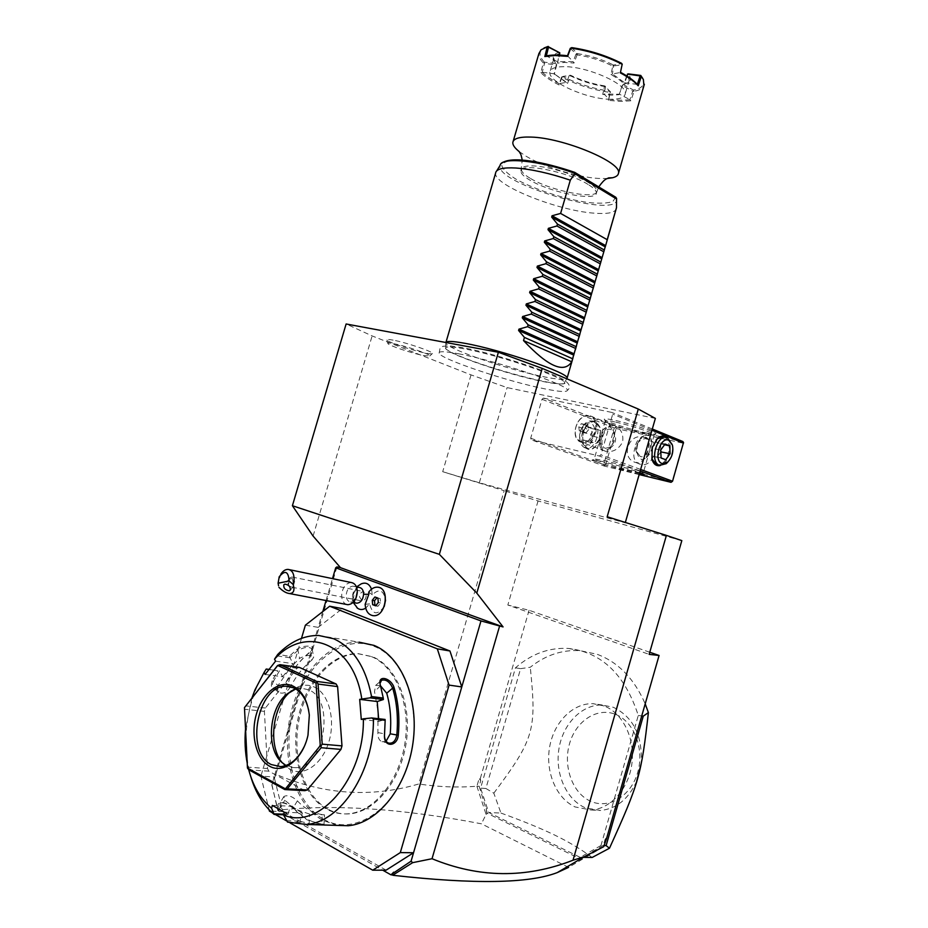 <?xml version="1.0" encoding="UTF-8"?>
<svg xmlns="http://www.w3.org/2000/svg" width="928" height="928" viewBox="0 0 928 928"><rect width="100%" height="100%" fill="white"/><g stroke="black" fill="none" stroke-linecap="round" stroke-linejoin="round"><path stroke-width="0.7" stroke-dasharray="4.64 3.48" d="M655.365 418.4L507.094 387.602L471.03 374.889L372.128 335.924L346.121 323.976M458.606 353.788C496.77 360.725 571.462 386.152 567.321 390.456C566.556 392.254 559.05 391.732 544.829 388.867C507.836 381.617 440.336 359.055 439.13 353.208C438.48 351.062 444.976 351.248 458.606 353.788M393.147 340.135C388.902 339.335 386.848 339.277 386.999 339.961C386.988 341.933 413.215 350.784 425.94 353.15C430.186 353.974 432.355 354.078 432.448 353.475C433.434 351.782 406.081 342.467 393.147 340.135M313.096 536.071L372.128 335.924M471.03 374.889L442.702 471.691L504.159 490.715L418.76 783.986C371.119 797.941 323.501 794.704 275.906 774.277L336.934 566.892M322.805 611.575L318.165 627.363L342.374 608.617M326.053 600.544L332.502 578.631M355.923 603.014C353.638 602.063 352.466 599.836 352.431 596.344L353.545 598.015C354.032 591.275 356.596 586.554 361.247 583.851M371.536 589.164L372.302 594.79C379.204 588.294 383.624 590.069 385.561 600.126M384.238 606.483C377.348 615.658 372.476 614.8 369.622 603.908L365.69 608.142M353.545 598.015L356.839 607.62M275.906 774.277L271.846 785.088L274.143 776.968L260.907 776.133L269.074 809.773M305.382 625.17L318.165 627.363L274.143 776.968L282.715 811.606L269.398 811.084M301.496 638.348L260.907 776.133M386.094 870.162L282.715 811.606M271.962 812.557L275.349 814.494M286.381 820.804L290.151 822.962M327.967 809.216C303.607 795.911 291.543 755.833 299.176 718.968C306.611 682.045 332.502 653.126 359.008 653.822L372.627 656.78C396.418 666.443 411.846 703.436 406.336 741.82C401.047 780.228 375.596 811.884 349.589 813.833C341.956 814.436 334.753 812.905 327.967 809.216M371.455 656.595C395.247 666.269 410.663 703.285 405.153 741.704C399.84 780.146 374.378 811.838 348.371 813.786C340.738 814.39 333.535 812.858 326.749 809.17C302.389 795.841 290.336 755.74 297.981 718.84C305.416 681.883 331.331 652.952 357.837 653.637L371.455 656.595M323.756 819.378C353.684 836.824 394.98 810.388 408.935 761.575C423.342 712.994 405.756 658.555 374.425 646.456C343.267 633.615 306.89 662.082 294.118 706.243C280.929 750.195 293.596 802.639 323.756 819.378M318.629 635.46L359.055 642.141C328.605 641.132 298.874 674.122 290.186 716.358C281.277 758.512 294.791 804.704 322.747 820.306L337.34 825.398M287.564 822.104L299.663 822.486L307.354 824.482M324.986 825.375L306.913 819.772L293.109 807.963C301.333 817.023 310.892 822.359 321.772 823.994L322.248 814.587L324.498 814.888L309.639 814.111L296.392 809.541L290.406 806.2L288.016 814.343L283.632 814.796M286.288 820.688L300.011 821.141L299.663 822.486M284.386 812.232L302.424 812.928L300.011 821.141M300.057 821.28L309.14 823.6L324.023 824.308L321.772 823.994L322.41 825.05M302.424 812.928L296.392 809.541L284.792 800.272L283.91 796.468C287.68 794.728 292.169 796.189 297.389 800.864C304.593 808.532 312.875 813.114 322.248 814.587M308.34 824.516L309.14 823.6L309.639 814.111M293.434 808.833C289.93 805.237 285.905 803.196 281.358 802.72C277.623 803.126 276.938 804.97 279.305 808.253L286.276 814.888M266.092 669.216L277.82 670.816L272.032 680.908C270.071 688.216 272.612 690.884 279.653 688.912L285.801 682.683C292.506 669.575 300.811 659.147 310.694 651.41L312.608 649.391C315.543 645.331 302.806 644.786 297.041 649.31L289.374 656.2L277.692 654.472M264.271 672.15L256.441 687.752C245.131 716.3 242.962 744.929 249.922 773.674L250.548 775.901M279.305 808.253L280.5 807.441L287.912 814.401M288.016 814.343L283.806 814.192M251.917 698.007L245.526 728.932M247.231 763.245L248.692 769.648M269.062 669.424L277.82 670.816M272.032 680.908L273.273 681.523C271.962 684.342 272.113 686.604 273.748 688.309L280.117 688.564L285.557 683.101C292.204 670.12 300.417 659.808 310.207 652.14L312.121 649.09C309.326 646.514 304.628 646.909 298.004 650.284L289.907 657.616L289.374 656.2M279.432 670.863L273.273 681.512L278.075 685.456L293.062 663.648L289.907 657.616M285.801 682.683L289.884 686.604M310.694 651.41L311.808 660.168C303.421 666.826 296.322 675.688 290.51 686.743M297.041 649.31L298.004 650.284L299.593 658.37C306.228 654.959 310.938 654.542 313.734 657.105L311.808 660.168M289.884 657.766L276.625 655.818M275.581 661.154L293.062 663.648M304.825 790.668L268.842 771.18L267.519 768.512L264.387 711.358L265.373 708.041L297.041 668.264L299.396 667.418M361.282 719.455L378.868 721.369L385.074 719.444M378.636 718.724L378.868 721.369M383.438 699.387L380.097 684.423M388.6 743.119L382.046 741.797C379.042 740.416 377.661 737.342 377.916 732.575L378.032 711.416L374.518 691.627L375.666 685.409L380.921 680.827M380.434 685.838L374.518 691.627M377.916 732.575L384.505 733.874L385.155 719.536M382.046 741.797L386.106 741.205M380.387 685.664L375.666 685.409M272.368 805.423L290.406 806.2M265.118 674.436L282.657 676.767L279.525 670.863M282.657 676.767L287.854 670.213L299.593 658.37M290.487 686.79L290.371 687.01C286.682 692.659 282.727 694.399 278.516 692.242C276.904 690.56 276.753 688.298 278.075 685.456M267.519 768.512L247.579 767.154L247.544 768.454M264.387 711.358L244.702 709.247L247.579 767.154M268.842 771.18L248.89 769.857M244.516 707.496L244.702 709.247M265.373 708.041L245.688 705.883M297.041 668.264L277.542 665.538M308.688 710.477L309.453 715.72L308.177 734.906L304.14 746.727M295.765 688.959L301.066 688.135L308.595 689.782C335.588 699.689 324.487 768.117 295.638 767.688L286.021 765.496M282.286 762.851L289.942 769.393C303.874 777.084 322.48 764.127 328.999 741.472C335.727 718.933 328.489 693.251 314.174 686.952C306.6 683.716 299.036 684.992 291.496 690.768M297.389 800.864L293.109 807.963C290.023 804.831 286.427 803.033 282.344 802.592L279.641 803.59L280.5 807.441L284.792 800.272M271.904 784.554L277.82 810.608L382.73 870.174M606.007 838.68L605.033 839.48L603.362 845.292L603.71 846.684M603.641 846.719L568.562 867.378L481.423 823.809C402.16 808.613 334.416 804.066 278.214 810.19L277.901 809.123L279.026 810.654L278.214 810.19M605.033 839.48L606.135 838.239M681.825 540.618L538.054 500.946L504.159 490.715M442.702 471.691L479.335 482.757L625.24 522.824L607.179 516.745M538.054 500.946L507.825 605.033L649.159 654.368M649.774 652.245L529.076 610.276L507.825 605.033M529.076 610.276L480.263 778.65L479.161 778.476L476.911 786.248C457.748 787.721 438.376 786.967 418.76 783.986M476.911 786.248L486.075 814.39L481.423 823.809M271.846 785.088L277.924 809.784M603.362 845.292L584.64 856.266L580.951 859.305L487.304 813.311L479.15 786.19L480.704 780.819L479.161 778.476M479.15 786.19L477.05 786.387M480.704 780.819L480.263 778.65M600.961 845.512L580.186 857.344L488.72 812.499L480.588 788.139L515.469 667.812C531.454 653.846 549.109 647.396 568.423 648.428C601.692 652.233 624.985 674.586 638.278 715.465L600.961 845.512L604.024 845.57M486.075 814.39L487.304 813.311M584.64 856.266L580.951 859.305M580.023 859.896L579.93 860.592M486.284 808.253L486.887 814.088M277.82 810.608L279.026 810.654M277.286 806.432L277.901 809.123M515.469 667.812L520.608 668.659L485.889 788.475L493.824 793.185L500.946 813.056L488.72 812.499M500.946 813.056C522.58 820.874 540.351 828.147 554.248 834.864C568.098 841.534 580.742 849.062 592.18 857.449M583.306 857.368L580.186 857.344M641.735 715.94L638.278 715.465M520.608 668.659L530.282 667.244C545.502 655.145 562.09 649.6 580.023 650.644L597.214 654.31C618.245 662.186 634.242 678.704 645.204 703.865M485.889 788.475L480.588 788.139M604.116 705.953L593.062 703.668C572.889 702.983 553.981 722.146 549.654 746.889C545.188 771.597 556.081 798.242 575.058 806.942L591.032 809.993C610.752 808.996 628.975 788.452 631.956 763.199C635.1 737.957 622.572 712.982 604.116 705.953M493.824 793.185C534.435 738.444 536.674 730.51 530.282 667.244M636.689 781.167C628.5 799.101 616.412 808.868 600.451 810.48L585.417 807.836C566.15 799.704 554.747 773.221 558.992 748.455C563.064 723.643 582.018 704.306 602.295 705.013L613.315 707.287C633.256 716.926 642.57 735.626 641.236 763.384M615.392 714.316C633.812 721.253 644.682 748.618 637.71 772.398C631.028 796.282 608.455 809.622 590.428 801.166C572.298 793.057 562.89 766.215 569.56 743.606C575.963 720.894 597.075 707.032 615.392 714.316M479.335 482.757L507.094 387.602M543.472 398.1L611.97 412.461L612.7 414.155L600.926 454.848L599.36 456.031L531.338 439.837L530.688 438.19L542.01 399.272L543.472 398.1L615.705 426.892L682.776 441.508M652.303 429.003L611.97 412.461M645.401 432.773C652.117 434.211 655.644 434.594 655.992 433.921C657.268 432.436 630.321 423.539 614.359 420.233C607.538 418.795 604.186 418.493 604.302 419.317C604.36 421.15 629.892 429.49 645.401 432.773M615.705 426.892L616.122 428.516L683.17 443.19L683.53 442.47M530.688 438.19L603.722 464.534L614.29 427.97L615.403 427.588M614.29 427.97L542.01 399.272M582.622 431.798C578.608 444.315 587.923 454.79 595.451 446.588L600.033 438.457L600.52 428.411C595.196 417.565 589.234 418.69 582.622 431.798M603.722 464.534L604.372 466.088L531.338 439.837M639.16 474.556L604.372 466.088M640.192 470.995L599.36 456.031M639.288 474.115L633.836 472.874C618.268 469.15 592.354 461.007 592.54 459.87L602.423 461.483C616.54 465.009 628.975 468.686 639.752 472.514M640.633 469.464L600.926 454.848M651.955 430.209L612.7 414.155M666.698 437.355C670.283 441.078 671.164 446.693 669.32 454.198C667.36 460.369 664.32 464.162 660.226 465.554M683.17 443.19L672.22 481.238L605.555 465.067L604.453 465.45M605.555 465.067L616.122 428.516M648.022 439.025C635.1 435.557 627.49 461.738 640.668 464.325L640.714 464.336C653.498 468.06 661.444 441.902 648.37 439.118L648.022 439.025M672.22 481.238L672.185 481.91M643.255 437.134L643.614 437.216C654.24 439.246 646.561 465.264 635.924 462.55L635.877 462.538C620.345 458.884 627.954 432.912 643.255 437.134M614.8 421.938C608.513 420.616 605.323 420.303 605.253 420.999L605.265 421.045C605.3 422.762 629.52 430.662 644.229 433.794C650.574 435.162 653.915 435.522 654.228 434.896L654.228 434.838C654.948 433.33 629.718 425.047 614.8 421.938M613.802 425.372C603.119 423.04 595.393 449.639 606.216 451.46L606.262 451.472C613.362 452.296 618.825 449.094 622.665 441.879C623.639 433.782 620.809 428.307 614.174 425.465L613.802 425.372M639.717 472.642L633.418 471.25C618.651 467.724 594.082 459.986 594.28 458.908L603.676 460.416C618.489 463.907 643.823 471.888 643.266 472.874L640.424 472.77M600.265 447.18L602.608 450.544L607.248 449.802L609.731 448.085C613.524 443.851 614.939 438.77 613.976 432.842L612.944 430.082L609.592 426.428L606.019 427.344C599.43 432.158 597.516 438.77 600.265 447.18C599.627 439.234 601.541 432.622 606.019 427.344M612.944 430.082C617.862 438.921 615.96 445.498 607.248 449.802M645.134 458.629L641.608 459.673L638.232 456.008L637.292 453.514C636.202 447.145 637.71 441.716 641.816 437.227L644.102 435.696L648.73 434.977L650.946 438.445C653.544 446.936 651.607 453.664 645.134 458.629C649.403 453.177 651.34 446.449 650.946 438.445M644.102 435.696C635.193 440.127 633.244 446.902 638.232 456.008M581.995 442.424L582.042 442.436C595.034 446.194 603.432 418.609 590.127 415.86L589.767 415.779C576.636 412.299 568.574 439.884 581.995 442.424L606.216 451.46M581.775 441.496L581.728 441.484C569.073 439.083 576.682 413.064 589.071 416.347L589.408 416.417C601.959 419.004 594.048 445.034 581.775 441.496L581.763 441.496C569.108 439.095 576.717 413.076 589.106 416.359L589.442 416.44C601.994 419.015 594.082 445.046 581.81 441.508M588.63 429.641L586.032 432.796L582.865 432.088L582.297 428.226L584.895 425.07L588.062 425.778L588.63 429.641L585.104 428.272L582.494 431.439L579.327 430.731L578.759 426.857L581.357 423.702L584.536 424.398L585.104 428.272M586.032 432.796L582.494 431.439M582.865 432.088L579.327 430.731M588.062 425.778L584.536 424.398M584.895 425.07L581.357 423.702M582.297 428.226L578.759 426.857M640.181 456.414L636.921 452.006C636.028 446.774 637.269 442.308 640.645 438.619L645.714 437.227C653.126 439.698 647.384 459.638 640.181 456.414M605.508 448.352L610.775 446.786C613.895 443.294 615.067 439.095 614.278 434.211L610.937 429.571C603.641 426.172 597.899 446.02 605.508 448.352M664.077 436.821L664.297 436.914C668.926 439.733 670.283 445.405 668.357 453.908C665.921 461.146 662.337 464.812 657.616 464.905M651.816 458.757L652.129 447.54L656.154 439.86M668.102 461.715C672.069 456.031 673.334 449.906 671.907 443.34M665.074 444.025L656.003 442.006L660.678 443.886L660.736 450.509M660.713 450.057L651.642 448.004L656.003 442.006M664.552 444.744L660.678 443.886M665.747 459.743L652.013 455.857L651.642 448.004M660.794 451.89L656.711 457.666M661.072 457.933L652.013 455.857M595.764 421.996L595.532 421.915C590.347 420.941 586.357 424.328 583.573 432.077C581.74 440.394 583.236 445.881 588.074 448.549L588.097 448.56C590.684 449.396 593.236 448.595 595.788 446.159L600.138 438.422L600.613 428.84L595.764 421.996M588.097 448.56L585.116 447.864C595.567 452.319 603.467 424.896 592.76 421.347L595.532 421.915M585.081 447.853C582.506 446.797 580.812 444.373 580.023 440.568C579.153 434.165 580.696 428.632 584.652 423.957C587.25 421.335 589.883 420.442 592.54 421.266M584.025 445.301L579.791 439.199C579.06 433.863 580.36 429.223 583.666 425.314C585.916 423.052 588.178 422.333 590.452 423.133C599.453 426.091 592.783 449.117 584.025 445.301M592.006 436.032L591.542 428.527L586.763 426.66L582.436 432.378L582.923 439.93L587.714 441.728L592.006 436.032L600.323 437.923L599.871 430.372L595.103 428.516L590.765 434.258L591.24 441.844L596.031 443.654L600.323 437.923M591.542 428.527L599.871 430.372M586.763 426.66L595.103 428.516M582.436 432.378L590.765 434.258M582.923 439.93L591.24 441.844M587.714 441.728L596.031 443.654M365.145 604.314L369.622 603.908M372.302 594.79L368.718 592.145M352.431 596.344C353.058 590.846 355.32 587.876 359.217 587.436M365.191 604.372C365.667 610.647 368.091 614.382 372.488 615.589M378.369 587.296L377.51 587.18C374.262 587.053 371.351 588.688 368.787 592.11M375.91 605.508L377.94 606.274L380.584 602.991L380.19 598.572L376.93 597.736M375.654 605.833L377.94 606.274M374.9 596.971L377.174 597.435M377.916 598.108L380.19 598.572M378.299 602.55L380.584 602.991M355.865 598.479L350.622 601.994C347.78 601.495 346.306 599.198 346.202 595.115C346.84 589.582 349.114 586.6 353 586.16C355.378 586.508 356.816 588.317 357.315 591.577M351.202 582.517C345.75 583.132 342.571 587.32 341.655 595.068C341.713 599.998 343.337 603.13 346.55 604.476M278.562 585.742L278.365 582.564L280.801 574.27M289.002 585.858L291.972 587.227L293.735 586.473L292.459 578.48L289.455 578.898L284.119 584.454M288.446 585.348L289.455 578.898M292.459 578.48L289.316 579.13M293.805 584.501L294.652 581.299L292.065 577.03C289.722 577.332 288.341 579.211 287.912 582.668L288.527 585.568M366.224 595.66C365.852 598.943 364.507 600.729 362.187 600.996L359.53 596.901C359.902 593.607 361.259 591.832 363.59 591.577L366.224 595.66M463.93 348.777C451.542 346.515 445.463 346.353 445.707 348.29L445.869 348.661C448.363 354.6 509.843 375.167 543.564 381.628C556.185 384.111 563.087 384.586 564.282 383.067L564.34 382.754C567.159 378.276 498.916 354.983 463.93 348.777M564.34 382.754L566.753 378.775C564.792 380.039 557.798 379.494 545.815 377.162C510.435 370.527 445.892 348.626 445.823 342.919L445.834 342.502M616.459 208.255C615.484 212.686 607.852 214.31 593.549 213.115C556.962 210.494 493.313 184.997 495.598 173.142L496.747 170.833M615.786 197.246L612.805 201.562C607.527 203.302 599.442 203.638 588.526 202.571C565.129 199.334 534.922 189.637 516.2 179.29C507.976 174.174 503.173 169.662 501.816 165.741C502.79 162.446 507.535 160.544 516.038 160.022C531.164 160.393 553.192 165.01 574.502 172.33L615.426 197.13M588.085 184.44C568.075 171.692 519.634 162.261 520.886 171.112C520.828 173.594 523.926 176.645 530.166 180.287C550.629 192.653 596.716 201.712 596.368 193.036C596.507 190.774 593.746 187.897 588.085 184.44M519.193 151.577L525.921 156.124C543.692 166.866 577.112 177.144 598.316 178.431L607.179 178.512M561.776 76.896L563.006 76.641C577.75 83.81 593.282 88.67 609.626 91.211L605.102 86.095L604.406 86.466C592.47 84.61 581.148 81.061 570.407 75.829L567.542 83.416L566.637 82.314L569.212 75.493L561.776 76.896L561.962 77.453C577.146 84.877 593.166 89.888 610.032 92.475L608.42 100.363L620.739 101.407L630.82 100.792L634.056 91.35C639.334 90.329 642.617 88.45 643.916 85.712M561.962 77.453L559.097 84.97C551.116 80.922 545.038 76.827 540.862 72.686L543.263 62.93C540.015 59.473 538.553 56.364 538.878 53.615M559.282 52.246C553.865 53.824 552.102 56.585 553.981 60.564L556.139 63.603L544.307 62.13L544.469 63.429L556.29 64.902L556.139 63.603M559.828 53.534C556.22 54.52 554.248 56.109 553.912 58.313L554.608 61.642L556.626 64.334M544.307 62.13C539.4 56.817 538.704 52.525 542.219 49.242L544.075 47.966M543.982 62.71L543.263 62.93M540.862 72.686L542.277 72.256L544.469 63.429M542.265 72.256C546.244 76.108 551.882 79.912 559.178 83.659L559.097 84.97M561.742 76.931L559.19 83.659L566.637 82.314L554.074 73.764L567.542 83.416M563.006 76.641L561.962 77.372M604.627 85.898C592.667 84.007 581.276 80.446 570.476 75.214L562.913 76.444M610.032 92.475L610.531 92.139L605.102 86.095M605.555 86.861L604.476 86.443M610.531 92.139L609.835 91.106M610.079 92.406L609.626 91.211M608.42 100.363L610.543 92.174M634.056 91.35L632.792 91.072L629.868 99.632L630.82 100.792M629.88 99.632C624.242 100.468 617.317 100.34 609.081 99.238L604.07 94.006L619.579 94.238L629.868 99.632M633.569 90.747L633.638 90.097L623.338 84.645L622.549 84.97L622.491 85.62L632.792 91.072M622.549 84.97L627.664 82.859L629.219 80.191L627.084 74.634M623.338 84.645L628.79 82.29C631.133 80.191 630.947 77.384 628.233 73.88M642.582 78.161L642.733 78.439C645.401 84.402 642.373 88.288 633.638 90.097M637.304 84.413L624.788 82.812L623.976 83.949C621.296 80.887 616.946 77.79 610.937 74.634L612.758 66.085L622.375 64.716M627.026 76.096L624.776 82.824L612.422 73.962L620.739 72.442M622.363 64.693L621.574 63.29M610.937 74.634L612.422 73.973L613.779 64.995L621.656 63.498M571.752 47.63L577.344 53.615C590.011 55.529 601.97 59.288 613.246 64.89L613.779 64.995M613.246 64.89L612.851 66.039M577.344 53.615L577.077 54.88C589.663 56.759 601.564 60.494 612.758 66.085M570.279 48.349L577.019 54.798M575.894 54.288L576.845 53.406M567.484 55.738L573.121 61.654L557.426 61.712L546.348 55.912M575.905 54.323L573.121 61.654L574.003 63.058L564.7 62.408L557.45 63.116L559.445 55.077M570.302 48.349L571.544 47.757M557.45 63.116L559.085 55.065M622.317 85.167L619.092 94.679L611.784 95.166L602.736 94.412L604.406 86.466M556.742 64.635L554.294 74.426M610.589 99.261C587.25 99.377 547.508 81.803 549.898 72.048C550.536 68.579 555.048 66.793 563.458 66.677C586.925 66.016 628.349 84.541 625.217 93.925C624.393 97.568 619.521 99.354 610.589 99.261M577.077 54.88L574.003 63.058M626.667 75.876L623.976 83.949M619.092 94.679L622.491 85.62M605.543 86.872L604.07 94.006L602.736 94.412M556.29 64.902L554.086 73.776L542.277 72.256M393.542 343.65C405.478 345.842 430.72 354.403 429.85 355.934L423.852 355.61C412.102 353.406 387.823 345.228 387.846 343.453C387.718 342.85 389.621 342.908 393.542 343.65M501.538 163.305L500.146 165.3C493.719 183.315 619.475 219.855 616.633 199.137M530.677 178.57C551.116 190.971 597.214 200.007 596.878 191.284C597.017 189.01 594.256 186.134 588.607 182.654C576.137 174.905 549.689 166.75 534.4 165.973C526.141 165.544 521.803 166.669 521.397 169.36C521.339 171.854 524.436 174.916 530.677 178.57M348.371 813.786L349.589 813.833M324.661 825.015L324.023 824.308L324.498 814.888M256.441 687.752L254.922 690.003M249.922 773.674L248.82 770.147M312.608 649.391L311.854 650.366M278.516 692.242L273.748 688.309M312.121 649.09L313.734 657.105M309.453 715.72L309.326 715.117M301.066 688.135L290.905 686.848M295.638 767.688L280.65 766.644M281.486 762.108L284.71 765.542M283.91 796.468L279.641 803.59M281.358 802.72L282.344 802.592M357.837 653.637L359.008 653.822M568.423 648.428L580.023 650.644M602.295 705.013L593.062 703.668M591.032 809.993L600.451 810.48M643.614 437.216L648.37 439.118M635.877 462.538L640.668 464.325M605.253 420.999L594.28 458.896L592.54 459.87M654.228 434.838L643.266 472.874L644.241 474.626M654.228 434.896L655.992 433.921M605.265 421.045L604.302 419.317M590.127 415.86L614.174 425.465M636.921 452.006L637.292 453.514M640.645 438.619L641.816 437.227M610.775 446.786L609.731 448.085M614.278 434.211L613.976 432.842M579.791 439.199L580.023 440.568M583.666 425.314L584.652 423.957M353.232 602.492L352.199 596.901L356.584 586.89M356.41 586.856L353 586.16M350.622 601.994L353.104 602.469M288.109 569.398L289.42 569.664M279.224 576.729L280.012 575.754M278.191 583.828L278.493 585.313M293.735 586.473L290.244 590.138M291.972 587.227L362.187 600.996M292.065 577.03L363.59 591.577M439.13 353.208L440.162 347.675L442.911 346.306L449.396 345.784L462.562 347.64C497.71 353.939 563.041 376.2 566.672 382.023C570.094 385.213 570.302 388.02 567.321 390.456M564.282 383.067L564.978 383.299C563.644 384.528 556.928 383.96 544.817 381.605C527.928 378.137 509.101 373.079 488.325 366.444C470.438 360.679 450.602 353.185 445.498 348.592L445.869 348.661M445.707 348.29L445.823 342.919M445.985 342.246L445.811 342.85M596.368 193.036L598.722 186.911M520.886 171.112L522.255 160.173M512.824 142.483L513.196 141.218M553.981 60.564L554.608 61.642M542.219 49.242L541.07 49.799M627.664 82.859L628.79 82.29M643.371 79.518L642.733 78.439M553.912 58.313L549.898 72.048M629.219 80.191L625.217 93.925M432.448 353.475L429.85 355.934M386.999 339.961L387.846 343.453"/><path stroke-width="1.39" d="M340.495 567.669L336.934 566.892L335.704 567.785L480.982 620.925L503.069 626.922L340.495 567.669L313.096 536.071L292.401 505.725L346.121 323.976L498.394 352.257L542.219 368.393L638.29 409.051L655.365 418.4L625.344 522.464M573.017 860.221L666.408 535.398L681.825 540.618L649.159 654.368L659.077 655.481L606.68 838.123L603.71 846.684L584.396 856.683L573.017 860.221C525.99 878.561 478.999 878.062 432.03 858.725L499.554 626.226M542.219 368.393L476.795 593.108L503.069 626.922M666.408 535.398L607.179 516.745L638.29 409.051M382.73 870.174L390.827 874.768L411.092 861.172L480.982 620.925M411.092 861.172L412.658 862.657L432.03 858.725M400.304 852.6L413.54 852.751L386.094 870.162L372.743 870.197L400.304 852.6L449.071 685.108L461.784 686.929L449.952 650.992L342.374 608.617L329.66 606.228L305.382 625.17L301.496 638.348M322.805 611.575L326.053 600.544M332.502 578.631L335.704 567.785M356.584 586.89L361.247 583.851C365.934 582.03 369.367 583.805 371.536 589.164M385.561 600.126L384.238 606.483M356.839 607.62L357.593 608.258C360.099 609.974 362.802 609.928 365.69 608.142M449.952 650.992L437.308 648.834L329.66 606.228M449.071 685.108L437.308 648.834M269.074 809.773L269.398 811.084L271.962 812.557M275.349 814.494L286.381 820.804M290.151 822.962L372.743 870.197M337.34 825.398L348.22 825.734C377.998 823.275 407.137 786.677 413.03 742.493C419.143 698.332 401.198 656.189 373.996 645.389L359.055 642.141M287.564 822.104L306.17 824.447C340.704 822.568 374.181 771.191 373.416 718.991L371.734 717.959L363.347 718.806C364.634 777.896 319.151 830.757 283.574 814.993L287.564 822.104M378.636 718.724L377.209 701.522L359.693 699.352L370.086 697.856L371.571 696.568L383.276 698.053L379.97 683.495C378.566 674.691 391.314 678.287 394.087 687.694C398.425 702.415 399.829 718.26 398.274 735.22C397.277 746.518 384.528 747.666 384.447 736.403L385.166 720.29L373.416 718.991M371.571 696.568C365.667 666.78 353.011 647.489 333.604 638.731L318.629 635.46C303.932 635.309 290.29 641.642 277.692 654.472L274.526 659.17L275.581 661.154L265.118 674.436L264.086 672.452L266.22 669.042L264.271 672.15M307.354 824.482L324.661 825.015M283.574 814.993L284.386 812.232L272.368 805.423L271.568 808.16C260.907 799.414 253.321 786.735 248.82 770.147L248.692 769.648M250.548 775.901C255.444 792.582 263.32 805.423 274.178 814.448L271.568 808.16M283.632 814.796L274.178 814.448M283.806 814.192L274.294 813.833M264.086 672.452L254.922 690.003L251.917 698.007M245.526 728.932C244.528 740.776 245.096 752.214 247.231 763.245M266.22 669.042L269.062 669.424M361.746 698.68C353.382 642.768 305.463 624.567 274.526 659.17M359.693 699.352L361.282 719.455L363.347 718.806M337.606 686.604L318.084 684.052L316.622 681.407L279.908 664.68L299.396 667.418L336.145 683.994L337.606 686.604L341.98 745.892L340.947 749.406L307.272 789.972L304.825 790.668L284.826 789.577L320.276 745.66L315.996 682.985L277.716 665.492L244.47 707.612L247.463 768.059L284.942 788.591M377.209 701.522L383.38 699.526L383.276 698.053M370.086 697.856L383.38 699.526M394.087 687.694L392.683 688.089C396.964 702.658 398.332 718.33 396.801 735.104C395.618 741.02 392.88 743.688 388.6 743.119C386.164 742.122 384.784 739.767 384.47 736.055L384.494 733.839M379.97 683.495L381.582 680.247C385.967 679.122 389.667 681.732 392.683 688.089L386.732 693.228L380.387 685.664M398.274 735.22L390.236 733.816C391.465 719.386 390.305 705.86 386.732 693.228M371.734 717.959L385.074 719.444L385.166 720.29M386.106 741.205L390.236 733.816M247.463 768.059L248.89 769.857L284.826 789.577M279.908 664.68L277.542 665.538L244.47 707.612M316.68 682.637L315.996 682.985M336.145 683.994L316.622 681.407M340.947 749.406L321.169 747.713L321.007 745.868L320.276 745.66M321.007 745.868L322.213 744.152L318.084 684.052M341.98 745.892L322.213 744.152M285.348 789.183L287.274 788.87L321.169 747.713M307.272 789.972L287.274 788.87M269.48 766.145C256.058 759.034 250.247 734.547 256.522 713.667C262.601 692.682 279.467 679.656 293.051 686.094C302.122 690.803 307.539 700.466 309.326 715.117L307.992 735.173C302.934 759.208 283.504 774.439 269.48 766.145M304.14 746.727C298.004 759 290.174 765.635 280.65 766.644L271.301 764.568C244.54 752.144 257.764 684.586 286.346 686.268L293.863 687.926C301.275 691.65 306.217 699.167 308.688 710.477M286.021 765.496L281.486 762.108C266 748.223 268.969 709.05 286.265 694.55L295.765 688.959M291.496 690.768L289.861 692.16C272.275 707.043 267.925 745.903 282.286 762.851M393.669 872.169L392.103 873.84L392.996 875.058L412.658 862.657M392.996 875.058L390.827 874.768M392.034 874.768L392.103 873.84M568.562 867.378L557.252 872.598C529.064 883.491 474.301 884.396 392.985 875.301M606.68 838.123L606.007 838.68M659.077 655.481L649.774 652.245M645.204 703.865L648.394 712.6C641.283 775.24 639.16 782.756 609.487 848.227L592.18 857.449L583.306 857.368M609.487 848.227L606.123 845.617L604.024 845.57M606.123 845.617L643.255 716.161L641.735 715.94M648.394 712.6L643.255 716.161M641.236 763.384L636.689 781.167M639.16 474.556L671.037 482.316L672.545 481.226L683.53 442.47L682.776 441.508L652.303 429.003M671.037 482.316L640.192 470.995M639.752 472.514L644.241 474.626L639.288 474.115M672.545 481.226L640.633 469.464M683.507 443.108L651.955 430.209M660.226 465.554C656.235 466.355 653.451 464.186 651.885 459.047L652.291 447.505L657.662 438.271C660.945 435.522 663.961 435.209 666.698 437.355M640.424 472.77L639.717 472.642M656.154 439.86L657.256 438.758L664.077 436.821L667.336 437.54L672.406 445.057L668.763 440.278C660.202 436.137 653.103 460.764 662.058 463.536L667.673 462.109C672.104 457.469 673.682 451.785 672.406 445.057M657.616 464.905L656.351 464.603L651.816 458.757M656.351 464.603L659.576 465.357C648.985 462.144 657.105 433.086 667.336 437.54M659.599 465.369L666.269 463.652L668.102 461.715M660.713 450.057L665.074 444.025L669.738 445.892L670.074 453.734L665.747 459.743L661.072 457.933L660.713 450.057M669.738 445.892L664.552 444.744M670.074 453.734L660.794 451.89M660.736 450.509L661.026 451.681M355.923 603.014L356.851 603.2C360.725 602.736 362.976 599.755 363.59 594.268L368.822 594.303L368.718 592.145C371.281 588.7 374.204 587.041 377.464 587.169C390.27 587.378 386.025 617.12 373.346 615.693L373.392 615.693C385.514 617.132 390.421 588.955 378.369 587.296M373.346 615.693C368.428 614.939 365.702 611.146 365.145 604.314L368.822 594.303M356.41 586.856L359.217 587.436C362.013 587.946 363.474 590.22 363.59 594.268M372.488 615.589L373.392 615.693M372.267 600.254L372.638 604.673L375.654 605.833L378.299 602.55L377.916 598.108L374.9 596.971L372.267 600.254L374.541 600.706L374.924 605.126L375.91 605.508M372.638 604.673L374.924 605.126M376.93 597.736L374.541 600.706M357.315 591.577L355.865 598.479M346.55 604.476L347.849 604.72C353.278 604.058 356.433 599.848 357.315 592.122C357.152 586.426 355.111 583.236 351.202 582.517L289.42 569.664M280.801 574.27C282.901 570.952 285.337 569.328 288.109 569.398C292.03 570.105 294.025 573.423 294.118 579.35L293.167 584.466L289.118 580.974C288.388 571.265 285.082 569.85 279.224 576.729L278.098 583.225L289.118 580.974M278.562 585.742L278.098 583.225M278.934 587.32C282.715 591.09 286.207 593.166 289.397 593.537C293.642 593.502 294.907 590.475 293.167 584.466M289.165 590.811L290.244 590.138C290.615 586.798 288.828 584.791 284.873 584.118L283.806 584.779C283.423 588.12 285.209 590.138 289.165 590.811M476.795 593.108L439.35 554.341L498.394 352.257M292.401 505.725L439.35 554.341M445.834 342.502C446.565 340.889 452.783 341.144 464.476 343.244C500.099 349.415 569.595 373.218 567.112 378.09L567.124 378.16M495.703 172.538C496.863 168.85 503.568 167.342 515.817 168.014C531.663 169.221 549.828 173.269 570.302 180.183L575.035 173.385C540.073 160.486 501.039 156.646 500.146 165.3L496.747 170.833M560.605 213.428L607.202 239.679L616.482 207.756L605.253 246.894L604.221 249.945L557.496 224.112L551.673 217.094L552.056 215.76L560.605 213.428L570.302 180.183M616.482 207.756L616.54 198.511L615.786 197.246L574.838 172.434M574.502 172.33L575.035 173.385M607.179 178.512L612.492 177.758C616.204 176.865 618.199 175.334 618.489 173.188C622.398 162.493 563.342 137.738 530.92 137.077C519.46 136.706 513.428 138.516 512.824 142.483C512.65 144.675 514.216 147.227 517.511 150.162L519.193 151.577M622.178 64.252L620.356 72.894L622.178 64.252C606.088 56.109 588.944 50.727 570.743 48.105L567.623 56.364L554.805 55.518L544.829 56.538L547.207 46.91L541.07 49.799L538.878 53.615L513.196 141.218M643.916 85.712L643.371 79.518L641.329 76.444L638.209 85.782C634.555 81.571 628.604 77.279 620.356 72.894M547.207 46.91L548.506 47.177L546.348 55.912L544.829 56.538M546.348 55.912C551.742 54.775 558.795 54.717 567.484 55.738L570.279 48.349L571.752 47.63C589.361 50.205 605.972 55.425 621.574 63.29L622.201 64.229M567.623 56.364L567.484 55.738M547.984 46.574L559.816 52.85L548.506 47.177M559.816 52.85L559.445 55.077M544.075 47.966L548.216 46.4M626.667 75.876L628.233 73.88L640.761 75.446L642.582 78.161M640.761 75.446L641.329 76.444M640.877 75.736L640.134 75.934L637.304 84.413C633.789 80.492 628.268 76.502 620.751 72.442M638.209 85.782L637.304 84.413M640.134 75.934L627.479 74.078M627.606 74.368L627.026 76.096M559.085 55.065L559.584 53.035M523.52 340.576L571.729 361.781C564.073 373.671 548.007 366.595 523.52 340.576L524.436 337.421L518.578 330.472L518.972 329.127L527.568 326.691L528.113 324.8L522.255 317.84L522.65 316.506L531.245 314.07L531.802 312.191L525.944 305.231L526.338 303.885L534.922 301.472L535.468 299.593L529.621 292.622L530.016 291.276L538.6 288.875L539.145 286.996L533.298 280.012L533.693 278.678L542.277 276.277L542.822 274.398L536.976 267.415L537.37 266.081L545.942 263.703L546.488 261.824L540.653 254.829L541.047 253.495L549.608 251.117L550.165 249.238L544.33 242.243L544.713 240.909L553.274 238.554L553.83 236.675L547.996 229.668L548.39 228.334L556.939 225.991L557.496 224.112M571.729 361.781L604.58 249.145M576.532 345.692L575.29 349.984M580.046 333.593L578.794 337.885M583.561 321.517L582.308 325.809M587.064 309.43L585.823 313.722M590.568 297.366L589.326 301.646M594.082 285.302L592.83 289.582M597.586 273.238L596.344 277.518M601.089 261.186L599.836 265.466M604.221 249.945L603.339 253.414M607.202 239.679L606.842 241.373M603.699 251.743L556.939 225.991M600.718 262.009L553.83 236.675M600.196 263.807L553.274 238.554M597.203 274.073L550.165 249.238M596.681 275.883L549.608 251.117M593.7 286.16L546.488 261.824M593.178 287.958L545.942 263.703M590.185 298.236L542.822 274.398M589.663 300.046L542.277 276.277M586.67 310.335L539.145 286.996M586.148 312.133L538.6 288.875M583.155 322.422L535.468 299.593M582.633 324.232L534.922 301.472M579.64 334.532L531.802 312.191M579.118 336.342L531.245 314.07M576.126 346.643L528.113 324.8M575.604 348.441L527.568 326.691M572.599 358.753L524.436 337.421M616.494 206.144L616.54 198.511M574.896 173.745L616.528 198.952M552.056 215.76L605.624 245.618M551.673 217.094L605.253 246.894M548.39 228.334L602.133 257.624M547.996 229.668L601.762 258.9M544.713 240.909L598.641 269.63M544.33 242.243L598.27 270.906M541.047 253.495L595.15 281.636M540.653 254.829L594.778 282.912M537.37 266.081L591.658 293.666M536.976 267.415L591.287 294.942M533.693 278.678L588.166 305.683M533.298 280.012L587.795 306.959M530.016 291.276L584.675 317.724M529.621 292.622L584.304 319M526.338 303.885L581.172 329.753M525.944 305.231L580.8 331.029M522.65 316.506L577.68 341.806M522.255 317.84L577.309 343.082M518.972 329.127L574.177 353.846M518.578 330.472L573.806 355.134M306.17 824.447L348.22 825.734M380.921 680.827L381.582 680.247M290.905 686.848L286.346 686.268M286.265 694.55L289.861 692.16M557.252 872.598L584.396 856.683M667.673 462.109L666.269 463.652M357.593 608.258L353.232 602.492M353.104 602.469L356.851 603.2M289.397 593.537L347.849 604.72M495.598 173.142L445.985 342.246M501.538 163.305C510.98 155.637 543.46 161.681 574.652 172.33M616.633 199.137L616.505 198.198M522.255 160.173C520.422 151.473 520.562 154.802 519.425 151.914L517.511 150.162M612.492 177.758L608.571 177.886C606.622 179.255 605.416 177.642 598.722 186.911M618.489 173.188L644.345 84.251M567.112 378.09L573.017 357.779"/></g></svg>
